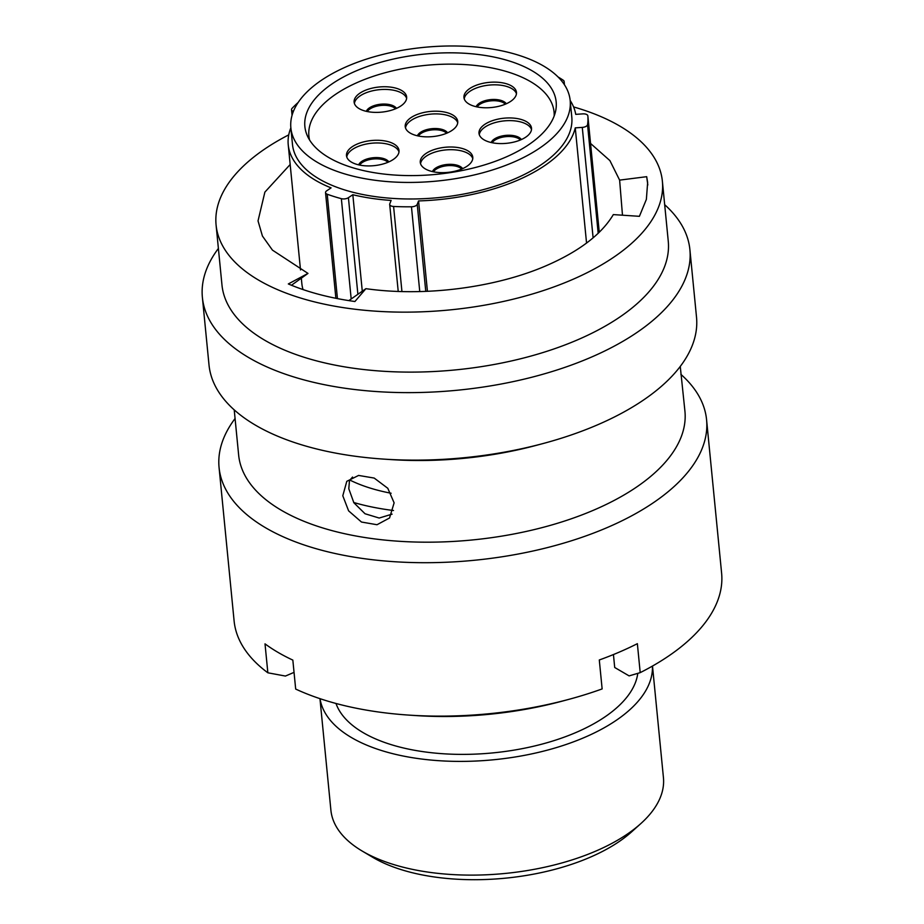 <?xml version="1.0" encoding="UTF-8"?>
<svg xmlns="http://www.w3.org/2000/svg" width="924" height="924" viewBox="0 0 924 924"><rect width="100%" height="100%" fill="white"/><g stroke="black" fill="none" stroke-linecap="round" stroke-linejoin="round"><path stroke-width="1.39" d="M586.555 243.07L575.259 127.87L582.282 127.397A5.209 2.495 -5.6 0 0 587.537 124.694A156.422 74.867 -5.6 0 0 587.849 115.893A5.209 2.495 -5.6 0 0 587.849 115.881A5.209 2.495 -5.6 0 0 586.578 114.449A5.209 2.495 -5.6 0 0 582.755 113.883L575.733 114.357A144.583 69.208 174.4 0 0 570.166 100.462A140.321 67.163 174.4 0 1 482.571 172.846A140.321 67.163 174.4 0 1 325.04 166.412A140.321 67.163 174.4 0 1 290.864 127.905A140.321 67.163 174.4 0 1 378.47 55.567A140.321 67.163 174.4 0 1 535.989 62A140.321 67.163 174.4 0 1 570.177 100.508L571.794 117.059A140.321 67.163 174.4 0 1 484.188 189.397A140.321 67.163 174.4 0 1 326.669 182.952A140.321 67.163 174.4 0 1 292.481 144.444L290.864 127.905M640.806 823.607L631.646 831.843A155.232 74.301 174.4 0 1 381.497 861.976A155.232 74.301 174.4 0 1 372.615 857.241L362.023 850.946A167.071 79.961 -5.6 0 0 371.587 856.04A167.071 79.961 -5.6 0 0 640.806 823.607A167.071 79.961 -5.6 0 0 663.432 777.592L652.494 666.042M319.958 698.648L330.896 810.198A167.071 79.961 -5.6 0 0 362.023 850.946M525.409 67.244A126.242 60.43 174.4 0 1 556.167 101.883A126.242 60.43 174.4 0 1 477.35 166.967A126.242 60.43 174.4 0 1 335.631 161.18A126.242 60.43 174.4 0 1 304.874 126.53A126.242 60.43 174.4 0 1 383.691 61.446A126.242 60.43 174.4 0 1 525.409 67.244M391.118 493.243A146.061 69.912 174.4 0 1 351.339 480.78A146.061 69.912 174.4 0 1 349.873 480.064M637.779 673.353A152.633 73.054 174.4 0 1 534.765 745.945A152.633 73.054 174.4 0 1 371.286 736.948A152.633 73.054 174.4 0 1 335.989 703.464M652.436 666.077A167.071 79.961 174.4 0 1 545.818 750.554A167.071 79.961 174.4 0 1 360.441 742.319A167.071 79.961 174.4 0 1 320.027 698.671M335.886 298.313L325.525 192.619A5.209 2.495 -5.6 0 1 326.669 190.841L331.092 187.872A144.583 69.208 174.4 0 1 323.458 184.534A144.583 69.208 174.4 0 1 288.242 144.86A144.583 69.208 174.4 0 1 290.852 127.847M427.431 291.303L418.572 200.924L417.232 204.354L425.768 291.372M575.259 127.87A144.583 69.208 174.4 0 1 418.572 200.924M303.026 289.57A144.583 69.208 174.4 0 1 301.825 283.402L301.305 278.089M393.497 510.51A177.835 85.124 174.4 0 1 353.684 502.483M398.221 291.43L389.697 204.458A5.209 2.495 -5.6 0 1 389.778 203.858L391.118 200.427A144.583 69.208 174.4 0 1 352.829 194.721L348.417 197.678L357.888 294.329M362.289 291.233L352.829 194.721M563.259 83.033A5.209 2.495 -5.6 0 0 564.125 81.451A5.209 2.495 -5.6 0 0 563.317 80.284A156.422 74.867 -5.6 0 0 558.073 76.981M298.163 102.472A156.422 74.867 -5.6 0 0 292.03 108.408A5.209 2.495 -5.6 0 0 291.522 109.656A5.209 2.495 -5.6 0 0 293.416 111.342M325.525 192.619A5.209 2.495 -5.6 0 0 327.212 194.225A156.422 74.867 -5.6 0 0 341.36 198.672A5.209 2.495 -5.6 0 0 348.417 197.678M389.697 204.458A5.209 2.495 -5.6 0 0 393.589 206.468A156.422 74.867 -5.6 0 0 411.457 206.791A5.209 2.495 -5.6 0 0 417.232 204.354M234.222 409.875L238.646 455.047A224.22 107.323 -5.6 0 0 365.35 537.595A224.22 107.323 -5.6 0 0 593.601 510.187A224.22 107.323 -5.6 0 0 684.938 411.284L680.26 366.435M352.552 477.05L349.48 480.515L348.798 488.773L353.857 502.737L365.015 513.744L379.187 518.041L392.111 514.137M342.792 495.772L346.789 481.323L358.593 475.433L374.185 478.066L387.791 488.288L394.121 502.841L389.547 517.971L377.004 524.728L361.48 522.037L348.625 510.868L342.792 495.772M288.762 134.858A224.22 107.323 -5.6 0 0 216.089 225.006L221.968 284.973A224.22 107.323 -5.6 0 0 348.671 367.521A224.22 107.323 -5.6 0 0 576.934 340.113A224.22 107.323 -5.6 0 0 668.26 241.21L662.381 181.243A224.22 107.323 -5.6 0 0 573.585 106.93M216.089 225.006A224.22 107.323 -5.6 0 0 342.792 307.553A224.22 107.323 -5.6 0 0 571.055 280.145A224.22 107.323 -5.6 0 0 662.381 181.243M218.387 248.464A244.918 117.233 -5.6 0 0 202.391 297.436A244.918 117.233 -5.6 0 0 340.794 387.618A244.918 117.233 -5.6 0 0 590.124 357.669A244.918 117.233 -5.6 0 0 689.893 249.63A244.918 117.233 -5.6 0 0 664.679 204.701M202.391 297.436L209.009 364.945A244.918 117.233 -5.6 0 0 383.287 459.078A244.918 117.233 -5.6 0 0 543.832 443.335A244.918 117.233 -5.6 0 0 596.742 425.179A244.918 117.233 -5.6 0 0 696.511 317.14L689.893 249.63M383.287 459.078L390.182 459.54A224.22 107.323 -5.6 0 0 537.156 445.125L543.832 443.335M235.066 418.537A244.918 117.233 -5.6 0 0 219.069 467.509A244.918 117.233 -5.6 0 0 357.473 557.692A244.918 117.233 -5.6 0 0 606.802 527.743A244.918 117.233 -5.6 0 0 706.571 419.715A244.918 117.233 -5.6 0 0 680.884 374.359M613.444 654.55L614.703 667.486L629.117 675.894L640.205 672.637L637.364 643.681A244.918 117.233 174.4 0 1 619.011 652.229A244.918 117.233 174.4 0 1 599.295 659.979L602.136 688.923A244.918 117.233 -5.6 0 1 568.941 699.329A244.918 117.233 -5.6 0 1 408.385 715.072A244.918 117.233 -5.6 0 1 295.68 689.061L292.839 660.106A244.918 117.233 174.4 0 1 265.015 643.855L267.856 672.799L285.435 676.056L294.04 672.372M219.069 467.509L234.107 620.94A244.918 117.233 -5.6 0 0 267.856 672.799M290.171 164.507L264.876 192.123L258.027 220.894L262.428 236.036L272.453 250.127L307.981 273.412L288.323 283.945C307.461 292.123 329.66 297.978 354.908 301.513L365.904 288.669C423.862 296.939 495.276 287.849 546.292 265.673C579.117 251.409 601.466 234.384 613.328 214.599L639.408 216.32L646.373 199.388L647.643 182.559L646.684 176.68L619.623 180.122L609.898 160.591L590.552 143.451M619.623 180.122L622.476 215.211M307.981 273.412L291.453 285.25M568.941 699.329L562.335 701.108A224.428 107.415 174.4 0 1 415.211 715.534L408.385 715.072M365.904 288.669L348.845 300.612M646.684 176.68L647.816 184.962M640.205 672.637A244.918 117.233 -5.6 0 0 721.609 573.134L706.571 419.715M479.29 134.661A26.38 12.624 174.4 0 1 497.066 122.084A26.38 12.624 174.4 0 1 525.363 123.631A26.38 12.624 174.4 0 1 531.508 129.545M525.098 120.94A26.38 12.624 174.4 0 1 531.519 128.182A26.38 12.624 174.4 0 1 515.049 141.788A26.38 12.624 174.4 0 1 485.435 140.575A26.38 12.624 174.4 0 1 479.002 133.333A26.38 12.624 174.4 0 1 495.483 119.739A26.38 12.624 174.4 0 1 525.098 120.94M420.559 163.733A26.38 12.624 174.4 0 1 438.334 151.155A26.38 12.624 174.4 0 1 466.632 152.703A26.38 12.624 174.4 0 1 472.776 158.616M466.366 150.011A26.38 12.624 174.4 0 1 472.788 157.253A26.38 12.624 174.4 0 1 456.317 170.859A26.38 12.624 174.4 0 1 426.703 169.646A26.38 12.624 174.4 0 1 420.27 162.405A26.38 12.624 174.4 0 1 436.752 148.799A26.38 12.624 174.4 0 1 466.366 150.011M464.241 98.868A26.38 12.624 174.4 0 1 482.005 86.29A26.38 12.624 174.4 0 1 510.314 87.826A26.38 12.624 174.4 0 1 516.458 93.74M510.048 85.147A26.38 12.624 174.4 0 1 516.47 92.388A26.38 12.624 174.4 0 1 500 105.983A26.38 12.624 174.4 0 1 470.385 104.77A26.38 12.624 174.4 0 1 463.952 97.54A26.38 12.624 174.4 0 1 480.422 83.934A26.38 12.624 174.4 0 1 510.048 85.147M354.4 103.465A26.38 12.624 174.4 0 1 372.176 90.887A26.38 12.624 174.4 0 1 400.473 92.435A26.38 12.624 174.4 0 1 406.618 98.348M400.207 89.744A26.38 12.624 174.4 0 1 406.641 96.985A26.38 12.624 174.4 0 1 390.171 110.591A26.38 12.624 174.4 0 1 360.545 109.379A26.38 12.624 174.4 0 1 354.123 102.137A26.38 12.624 174.4 0 1 370.593 88.542A26.38 12.624 174.4 0 1 400.207 89.744M346.777 156.999A26.38 12.624 174.4 0 1 364.541 144.421A26.38 12.624 174.4 0 1 392.85 145.969A26.38 12.624 174.4 0 1 398.995 151.882M392.584 143.278A26.38 12.624 174.4 0 1 399.006 150.52A26.38 12.624 174.4 0 1 382.536 164.125A26.38 12.624 174.4 0 1 352.922 162.913A26.38 12.624 174.4 0 1 346.488 155.671A26.38 12.624 174.4 0 1 362.959 142.077A26.38 12.624 174.4 0 1 392.584 143.278M405.509 127.928A26.38 12.624 174.4 0 1 423.273 115.35A26.38 12.624 174.4 0 1 451.582 116.898A26.38 12.624 174.4 0 1 457.727 122.811M451.316 114.218A26.38 12.624 174.4 0 1 457.738 121.46A26.38 12.624 174.4 0 1 441.268 135.054A26.38 12.624 174.4 0 1 411.654 133.841A26.38 12.624 174.4 0 1 405.22 126.6A26.38 12.624 174.4 0 1 421.691 113.005A26.38 12.624 174.4 0 1 451.316 114.218M554.169 115.985A123.169 58.951 -5.6 0 0 554.065 112.012A123.169 58.951 -5.6 0 0 524.058 78.205A123.169 58.951 -5.6 0 0 385.793 72.557A123.169 58.951 -5.6 0 0 308.893 136.047A123.169 58.951 -5.6 0 0 309.563 139.974M599.26 232.27L587.849 115.893L599.26 232.27M327.212 194.225L337.445 298.614M351.189 298.995L341.36 198.672M593.116 237.861L582.282 127.397M587.537 124.694L598.186 233.298M393.589 206.468L401.94 291.545M419.762 291.568L411.457 206.791M491.175 142.527A15.627 7.484 174.4 0 1 502.46 135.886A15.627 7.484 174.4 0 1 518.202 137.029A15.627 7.484 174.4 0 1 521.367 139.57M520.431 139.974A15.142 7.253 -5.6 0 0 517.937 138.23A15.142 7.253 -5.6 0 0 503.499 136.971A15.142 7.253 -5.6 0 0 492.18 142.735M432.444 171.598A15.627 7.484 174.4 0 1 443.728 164.957A15.627 7.484 174.4 0 1 459.471 166.101A15.627 7.484 174.4 0 1 462.635 168.63M461.7 169.034A15.142 7.253 -5.6 0 0 459.205 167.302A15.142 7.253 -5.6 0 0 444.767 166.043A15.142 7.253 -5.6 0 0 433.448 171.806M476.126 106.722A15.627 7.484 174.4 0 1 487.41 100.092A15.627 7.484 174.4 0 1 503.141 101.236A15.627 7.484 174.4 0 1 506.317 103.765M505.382 104.169A15.142 7.253 -5.6 0 0 502.887 102.437A15.142 7.253 -5.6 0 0 488.45 101.178A15.142 7.253 -5.6 0 0 477.119 106.941M366.297 111.33A15.627 7.484 174.4 0 1 377.57 104.689A15.627 7.484 174.4 0 1 393.312 105.833A15.627 7.484 174.4 0 1 396.477 108.374M395.541 108.778A15.142 7.253 -5.6 0 0 393.047 107.034A15.142 7.253 -5.6 0 0 378.621 105.775A15.142 7.253 -5.6 0 0 367.29 111.55M358.662 164.865A15.627 7.484 174.4 0 1 369.947 158.223A15.627 7.484 174.4 0 1 385.678 159.367A15.627 7.484 174.4 0 1 388.854 161.908M387.918 162.312A15.142 7.253 -5.6 0 0 385.423 160.58A15.142 7.253 -5.6 0 0 370.986 159.309A15.142 7.253 -5.6 0 0 359.655 165.084M417.394 135.793A15.627 7.484 174.4 0 1 428.678 129.164A15.627 7.484 174.4 0 1 444.409 130.296A15.627 7.484 174.4 0 1 447.586 132.837M446.65 133.241A15.142 7.253 -5.6 0 0 444.155 131.508A15.142 7.253 -5.6 0 0 429.718 130.238A15.142 7.253 -5.6 0 0 418.387 136.013M288.242 144.86L300.508 269.958M564.448 84.765L564.125 81.451M292.065 115.269L291.522 109.656M308.893 136.047L309.228 139.42M554.065 112.012L554.388 115.385"/></g></svg>
